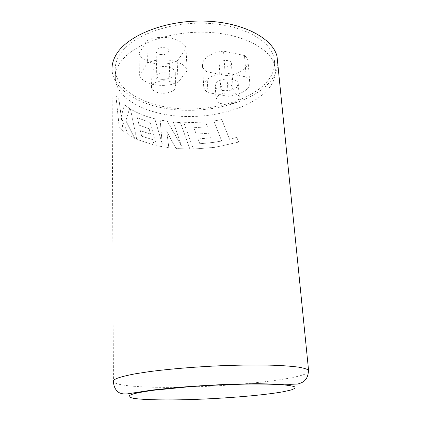 <?xml version="1.0" encoding="UTF-8"?>
<svg xmlns="http://www.w3.org/2000/svg" width="421" height="421" viewBox="0 0 421 421"><rect width="100%" height="100%" fill="white"/><g stroke="black" fill="none" stroke-linecap="round" stroke-linejoin="round"><path stroke-width="0.32" stroke-dasharray="2.1 1.58" d="M118.854 56.135C128.81 37.832 164.743 22.618 202.322 23.181C239.923 23.634 269.74 39.374 273.918 57.303C276.05 66.944 272.961 75.927 264.662 84.253C247.059 101.645 210.989 111.118 178.13 108.576C145.34 106.066 117.075 91.073 115.27 70.691C114.917 65.876 116.112 61.024 118.854 56.135M118.927 64.697C128.931 46.684 165.069 31.67 202.843 32.185C240.644 32.585 270.582 48.047 274.745 65.665C276.86 75.143 273.745 83.979 265.388 92.167C247.674 109.276 211.442 118.617 178.446 116.159C145.519 113.733 117.133 99.04 115.322 79.006C114.97 74.275 116.17 69.507 118.927 64.697M121.206 116.896L124.337 104.766L129.615 108.518L125.811 120.68L134.799 138.472L128.384 134.999L121.348 117.88L123.285 131.426L119.275 127.763L115.886 95.446L119.006 99.661L121.206 116.896L124.337 104.766M168.832 147.787L156.812 145.729L150.286 122.543L137.404 117.785L139.072 125.169L149.108 128.763L150.544 134.099L140.346 130.663L141.677 136.199L152.702 139.651L154.223 145.14L136.704 139.346L130.447 109.034C136.204 112.502 142.824 115.338 150.302 117.554L154.786 118.78L162.222 143.85L160.143 120.001L167.321 121.264L181.514 146.098L173.273 122.016L180.43 122.595L189.892 149.102L176.02 148.539L166.784 131.594L168.842 147.776L156.812 145.729L150.302 122.532L137.404 117.785M199.828 143.75L213.089 142.451L221.699 141.019L213.847 120.985L221.788 119.559L213.852 120.995L221.709 141.03L213.094 142.461L199.828 143.761L197.996 138.935L199.828 143.761M208.616 133.21L210.411 137.877L197.996 138.935L210.416 137.888L208.616 133.21L196.218 134.152L193.839 127.737L207.4 126.821L205.569 122.048L183.861 122.758L193.397 149.071L183.866 122.743L205.569 122.037L207.4 126.821M221.783 119.548L229.556 139.325L236.828 137.351L238.654 142.098L214.968 147.324L193.397 149.071L214.968 147.324L238.67 142.109L236.844 137.362L229.566 139.335L221.788 119.559M179.593 387.262C144.445 387.899 114.954 385.899 113.433 381.579L112.049 70.396C113.875 91.678 143.282 107.26 177.294 109.902C211.379 112.565 248.837 102.819 267.282 84.758C273.708 78.369 277.213 71.459 277.797 64.018M119.006 99.661L121.232 116.891M124.363 104.755L129.615 108.518M129.636 108.513L125.811 120.68M125.837 120.674L134.799 138.472M134.82 138.462L128.384 134.999M128.405 134.994L121.348 117.88M121.374 117.875L123.285 131.426M123.311 131.42L119.275 127.763M119.301 127.758L115.886 95.446M119.032 99.656L115.912 95.441M167.321 121.264L181.519 146.082L173.278 122.001L180.435 122.585L189.892 149.092L176.02 148.539L166.795 131.578L168.842 147.776M137.425 117.775L139.072 125.169M139.093 125.158L149.108 128.763M149.123 128.752L150.544 134.099M150.56 134.089L140.346 130.663M140.367 130.652L141.677 136.199M141.698 136.188L152.702 139.651M152.718 139.64L154.223 145.14M154.239 145.129L136.704 139.346M136.725 139.335L130.447 109.034M162.222 143.85L154.802 118.769L150.323 117.543C142.84 115.328 136.225 112.491 130.473 109.028M162.238 143.84L160.143 120.001M167.326 121.248L160.154 119.99M207.395 126.805L193.839 127.737M193.839 127.721L196.218 134.141L208.611 133.199M230.761 64.892C228.398 67.976 219.499 67.649 219.178 64.455L219.736 62.671C222.004 59.556 231.024 59.845 231.35 63.034L230.761 64.892M232.518 88.936C230.108 91.873 221.093 91.594 220.778 88.557L221.351 86.863C223.667 83.895 232.813 84.142 233.129 87.173L232.518 88.936M238.102 100.424L239.291 97.151C238.707 91.636 221.435 91.236 217.157 96.683L216.105 99.719C216.683 105.25 233.497 105.755 238.102 100.424M237.076 86.858L238.244 83.484C237.649 77.801 220.509 77.353 216.278 82.958L215.242 86.084C215.831 91.789 232.518 92.341 237.076 86.858M246.238 76.959L244.485 55.525C246.39 57.03 247.548 58.714 247.969 60.571C248.469 63.076 247.669 65.513 245.559 67.87C241.391 72.112 235.16 74.701 226.872 75.643L228.324 96.256L207.974 92.588C205.543 90.989 204.127 89.12 203.717 86.973C202.322 80.858 212.358 73.943 225.067 72.822L246.238 76.959C248.153 78.395 249.321 80.001 249.737 81.779C250.232 84.174 249.411 86.505 247.264 88.768C243.028 92.836 236.713 95.33 228.324 96.256M244.485 55.525L223.556 51.141L225.067 72.822M226.872 75.643L206.743 71.749L207.974 92.588M206.743 71.749C204.338 70.07 202.927 68.107 202.522 65.865C201.122 59.466 211.01 52.272 223.556 51.141M160.201 54.488C157.738 53.93 156.359 52.904 156.059 51.409C156.644 48.473 159.533 47.247 164.722 47.731C167.148 48.294 168.511 49.31 168.81 50.773C168.242 53.725 165.374 54.967 160.201 54.488M161.006 79.28C158.512 78.759 157.112 77.785 156.812 76.364C157.412 73.57 160.343 72.391 165.606 72.833C168.068 73.365 169.447 74.328 169.747 75.717C169.163 78.527 166.253 79.716 161.006 79.28M159.406 92.915C167.232 94.446 176.694 90.741 175.783 86.363C175.225 83.853 172.647 82.116 168.053 81.153C160.154 79.537 150.639 83.305 151.497 87.579C152.06 90.199 154.691 91.978 159.406 92.915M158.964 78.953C166.732 80.548 176.12 76.754 175.21 72.238C174.647 69.654 172.089 67.855 167.532 66.855C159.696 65.176 150.26 69.039 151.113 73.443C151.676 76.143 154.291 77.98 158.964 78.953M178.067 82.442L177.162 61.05C170.152 64.029 162.517 64.802 154.26 63.376C146.129 61.666 141.035 58.387 138.972 53.53L139.414 75.354L147.45 63.013C161.143 56.082 185.766 61.077 187.092 70.623L178.067 82.442C170.963 85.31 163.232 86.079 154.875 84.737C146.65 83.126 141.498 80.001 139.414 75.354M177.162 61.05L186.05 48.731L187.092 70.623M138.972 53.53L146.892 40.669L147.45 63.013M146.892 40.669C160.396 33.48 184.708 38.758 186.05 48.731M308.551 372.069C306.909 373.732 302.241 375.4 294.542 377.074C270.766 382.257 223.777 386.336 183.467 387.183M274.745 65.665L273.918 57.303M115.322 79.006L115.27 70.691M220.778 88.557L219.178 64.455M239.291 97.151L238.244 83.484M247.969 60.571L249.737 81.779M202.522 65.865L203.717 86.973M216.105 99.719L215.242 86.084M233.129 87.173L231.35 63.034M156.812 76.364L156.059 51.409M175.783 86.363L175.21 72.238M151.497 87.579L151.113 73.443M169.747 75.717L168.81 50.773"/><path stroke-width="0.63" d="M277.797 64.018L277.039 56.467C272.64 37.848 241.549 21.455 202.343 21.05C163.159 20.529 125.858 36.48 115.68 55.525C112.923 60.524 111.712 65.481 112.049 70.396M183.467 387.183L179.593 387.262M277.039 56.467L308.551 370.164C308.119 376.9 306.056 379.274 304.509 380.805C302.831 382.263 300.531 383.342 297.615 384.041L290.49 384.315L255.747 383.699L229.708 384.289C210.779 385.083 192.476 386.21 174.804 387.678L152.118 390.072L129.358 393.551C123.211 394.851 118.559 393.019 117.196 391.051C116.538 390.456 113.786 387.836 113.433 381.579C113.049 380.495 114.507 379.31 117.812 378.037C121.927 376.642 127.763 375.227 135.32 373.795L148.802 371.711C169.084 369.001 195.865 366.78 222.404 365.66C242.48 364.933 260.173 364.818 275.481 365.307C284.791 365.728 292.479 366.344 298.552 367.144C303.625 368.033 306.956 369.038 308.551 370.164L308.551 372.069M132.973 393.977L129.021 395.693C128.542 396.735 130.152 397.629 133.846 398.366C142.777 399.708 160.085 400.171 180.767 399.803C217.341 399.082 262.083 395.656 283.728 391.651L291.137 389.962C294.437 388.841 295.621 387.799 294.684 386.831C292.421 385.925 287.838 385.194 280.939 384.631C272.74 384.194 262.672 383.999 250.737 384.041C231.213 384.326 210.863 385.21 189.687 386.699L154.091 390.188C144.829 391.477 137.788 392.74 132.973 393.977"/></g></svg>
